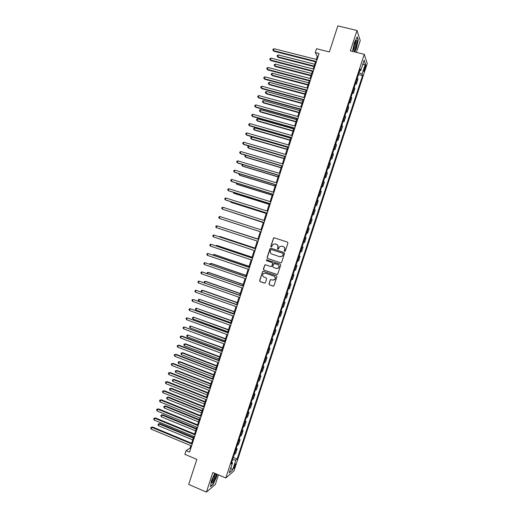 <?xml version="1.0" encoding="UTF-8"?>
<svg xmlns="http://www.w3.org/2000/svg" width="518" height="518" viewBox="0 0 518 518"><rect width="100%" height="100%" fill="white"/><g stroke="black" fill="none" stroke-linecap="round" stroke-linejoin="round"><path stroke-width="0.78" d="M284.641 251.379L285.327 251.023L287.924 243.065L287.432 242.081L274.326 237.82L273.627 237.95L270.784 246.244L271.121 246.931L271.62 246.84L272.96 244.354L275.226 243.926L276.314 244.282C277.674 244.891 278.192 245.94 277.862 247.436L277.525 248.459L277.868 249.152L278.373 249.048L279.668 246.6L281.986 246.141L283.081 246.497C284.453 247.105 284.971 248.161 284.641 249.657L284.304 250.686L284.641 251.379M235.347 465.552L235.677 463.863C235.347 463.604 234.784 464.549 233.981 466.712L233.657 468.401C233.987 468.654 234.55 467.709 235.347 465.552M268.939 283.819L269.425 284.809L273.083 286.065L273.86 285.891L276.929 276.761L276.444 275.77L263.416 271.348L262.684 271.497L259.602 280.614L260.075 281.604L264.471 283.113L265.436 282.614L266.66 278.859L266.181 277.868L263.999 277.124C262.451 276.204 262.225 275.013 263.319 273.549L265.294 273.141L273.867 276.055C275.401 276.942 275.654 278.121 274.611 279.591L272.572 280.044L270.377 279.72L268.939 283.819L269.606 284.816L273.394 286.104M356.39 52.37L360.237 40.585L357.006 30.484L337.833 25.9L329.364 51.936L316.537 48.731L315.294 52.564L319.049 53.509L189.562 452.11L186.046 450.634L184.848 454.338L196.827 459.382L188.681 484.427L206.429 492.1L215.307 484.505L218.447 474.876M357.006 30.484L350.356 50.874L364.277 54.319L225.796 477.991L212.82 472.494L206.429 492.1M280.659 262.846L281.637 262.341L284.511 253.509L284.026 252.525L270.946 248.213L269.982 248.724L267.12 257.504L267.599 258.488L280.853 262.879M280.717 265.145L277.635 274.294L276.871 274.462L263.837 270.053L263.358 269.062L264.815 264.957L265.546 264.808L270.817 266.582L271.788 266.084L272.597 263.584L272.118 262.594L266.621 260.755L266.459 259.816L280.238 264.154L280.717 265.145M364.853 66.628L363.778 71.296C363.96 71.704 364.296 71.186 364.801 69.749L365.876 65.074C365.695 64.672 365.358 65.19 364.853 66.628M364.277 54.319L367.243 63.533L233.987 470.888L225.796 477.991M359.738 70.629L360.761 70.565L360.237 69.114L231.164 463.96L232.504 462.852L231.76 462.134M360.761 70.565L364.16 60.166L365.41 63.954L362.063 74.178L359.071 72.669M358.469 74.521L362.568 75.563L362.063 74.178M362.568 75.563L237.127 459.052L235.845 460.107L232.614 469.981L229.228 472.889L232.504 462.852M190.825 445.661L190.009 448.161L186.046 450.634M315.294 52.564L317.275 56.352L316.278 59.44M315.494 61.836L313.176 68.972M312.412 71.335L310.088 78.496M309.324 80.834L306.993 88.015M306.242 90.32L303.904 97.52M303.166 99.799L300.822 107.025M300.09 109.272L297.733 116.518M297.015 118.739L294.658 125.997M293.939 128.192L291.576 135.476M290.87 137.646L288.5 144.943M287.807 147.086L285.424 154.409M284.745 156.514L282.355 163.863M281.682 165.941L279.286 173.303M278.626 175.356L276.224 182.744M275.57 184.764L273.161 192.172M272.513 194.166L270.098 201.593M269.464 203.561L267.042 211.007M266.414 212.943L263.986 220.415M263.364 222.326L260.936 229.811M260.321 231.695L257.893 239.186M257.278 241.077L254.85 248.543M254.228 250.459L251.813 257.886M251.185 259.835L248.782 267.23M248.141 269.198L245.752 276.56M245.105 278.554L242.722 285.884M242.068 287.904L239.698 295.202M239.031 297.248L236.674 304.513M236.001 306.578L233.65 313.811M232.97 315.909L230.633 323.109M229.94 325.226L227.616 332.394M226.916 334.537L224.598 341.673M223.899 343.835L221.587 350.945M220.875 353.134L218.583 360.204M217.864 362.419L215.572 369.464M214.847 371.697L212.568 378.71M211.836 380.97L209.57 387.95M208.825 390.235L206.572 397.183M205.821 399.495L203.574 406.403M202.816 408.741L200.583 415.624M199.812 417.981L197.591 424.831M196.814 427.22L194.6 434.032M193.816 436.441L191.615 443.227M318.065 56.553L317.275 56.352M190.747 448.471L190.009 448.161M355.4 83.91L356.345 84.149L357.944 79.267L357.381 77.842M352.337 93.285L353.282 93.531L354.875 88.656L354.293 87.296M349.268 102.655L350.213 102.907L351.806 98.031L351.204 96.736M346.212 112.017L347.151 112.276L348.743 107.407L348.122 106.171M343.149 121.374L344.094 121.633L345.681 116.77L345.04 115.598M340.093 130.724L341.038 130.983L342.625 126.12L341.964 125.013M337.043 140.067L337.982 140.326L339.568 135.47L338.889 134.421M333.993 149.398L334.926 149.663L336.519 144.813L335.813 143.829M330.944 158.722L331.876 158.994L333.462 154.144L332.744 153.218M327.9 168.039L328.833 168.311L330.419 163.468L329.675 162.607M324.857 177.35L325.79 177.622L327.37 172.785L326.605 171.989M321.814 186.648L322.746 186.927L324.326 182.09L323.543 181.358M318.777 195.946L319.703 196.225L321.283 191.395L320.48 190.721M315.74 205.232L316.666 205.516L318.246 200.686L317.424 200.077M312.704 214.51L313.636 214.795L315.209 209.971L314.368 209.427M309.673 223.782L310.599 224.074L312.179 219.25L311.318 218.764M306.65 233.042L307.569 233.34L309.149 228.522L308.262 228.101M303.619 242.301L304.545 242.599L306.119 237.781L305.219 237.425M302.169 246.743L303.095 247.041L302.169 246.743M300.589 251.58L301.521 251.852L303.095 247.041M299.151 255.983L300.071 256.287L299.126 256.047M297.546 260.884L298.498 261.091L300.071 256.287M296.128 265.222L297.047 265.527L296.089 265.352M294.509 270.182L295.48 270.331L297.047 265.527M293.11 274.449L294.03 274.76L293.052 274.644M291.472 279.474L292.463 279.558L294.03 274.76M290.099 283.67L291.012 283.987L290.015 283.929M288.435 288.759L289.445 288.779L291.012 283.987M287.089 292.89L288.002 293.201L286.978 293.207M285.405 298.031L286.435 297.992L288.002 293.201M284.078 302.091L284.991 302.415L283.948 302.48M282.375 307.297L283.424 307.2L284.991 302.415M281.067 311.292L281.98 311.616L280.924 311.745M279.351 316.556L280.419 316.394L281.98 311.616M278.062 320.487L278.975 320.81L277.894 320.998M276.321 325.809L277.415 325.589L278.975 320.81M275.064 329.668L275.971 329.998L274.87 330.244M273.303 335.055L274.411 334.77L275.971 329.998M272.06 338.843L272.967 339.173L271.853 339.484M270.279 344.289L271.413 343.946L272.967 339.173M269.062 348.012L269.969 348.349L268.836 348.718M267.269 353.516L268.415 353.114L269.969 348.349M266.071 357.174L266.977 357.511L265.818 357.944M264.251 362.736L265.417 362.276L266.977 357.511M263.079 366.33L263.979 366.666L262.807 367.165M261.24 371.95L262.425 371.425L263.979 366.666M260.088 375.479L260.988 375.815L259.796 376.372M258.229 381.157L259.434 380.575L260.988 375.815M257.103 384.615L258.003 384.958L256.786 385.573M255.225 390.358L256.449 389.711L258.003 384.958M254.118 393.745L255.011 394.094L253.781 394.768M252.221 399.546L253.464 398.841L255.011 394.094M251.133 402.875L252.033 403.224L250.777 403.956M249.216 408.728L250.479 407.964L252.033 403.224M248.154 411.991L249.048 412.341L247.779 413.137M246.218 417.909L247.5 417.081L249.048 412.341M245.176 421.095L246.069 421.451L244.781 422.306M243.22 427.072L244.522 426.191L246.069 421.451M242.197 430.199L243.091 430.562L241.783 431.475M240.222 436.234L241.543 435.288L243.091 430.562M239.225 439.296L240.119 439.659L238.792 440.63M237.231 445.389L238.571 444.386L240.119 439.659M236.253 448.381L237.147 448.743L235.8 449.779M234.246 454.532L235.599 453.47L237.147 448.743M233.288 457.459L237.127 459.052M356.345 84.149L355.775 82.757M353.282 93.531L352.687 92.204M350.213 102.907L349.605 101.645M347.151 112.276L346.523 111.072M344.094 121.633L343.44 120.493M341.038 130.983L340.365 129.908M337.982 140.326L337.289 139.316M334.926 149.663L334.214 148.711M331.876 158.994L331.144 158.1M328.833 168.311L328.075 167.489M325.79 177.622L325.013 176.858M322.746 186.927L321.95 186.227M319.703 196.225L318.894 195.59M316.666 205.516L315.838 204.94M313.636 214.795L312.781 214.284M310.599 224.074L309.732 223.621M307.569 233.34L306.682 232.951M304.545 242.599L303.632 242.269M232.563 459.686L235.845 460.107M362.652 64.782L365.41 63.954M232.614 469.981L230.873 467.838M354.72 51.955L356.358 48.608L358.249 39.873L357.265 36.862L354.338 42.774L352.493 51.405M214.756 473.31L211.448 480.723L210.47 486.726L213.138 484.472L216.725 476.379L217.074 474.294M284.764 251.405L284.809 249.702C285.14 248.206 284.622 247.157 283.255 246.549L283.081 246.497M282.161 246.192L283.255 246.549M275.246 243.933L276.489 244.334C277.849 244.943 278.367 245.992 278.036 247.481L277.985 249.177M274.495 237.872L273.543 238.39L270.966 246.296L271.244 246.956M270.992 248.232L270.163 248.769L267.307 257.537L267.787 258.521L280.834 262.872M283.223 253.995L282.886 253.308L271.4 249.521L270.901 249.618L270.377 250.952C270.046 252.441 270.558 253.496 271.911 254.105L279.759 256.701L282.135 256.203L283.391 254.04L282.886 253.308M271.51 249.546L283.055 253.347M280.089 256.786L282.304 256.242L282.867 255.083M283.391 254.04L283.042 255.121M265.514 264.802L264.769 265.339L263.545 269.088L264.025 270.072L277.124 274.501M271.037 266.621L271.969 266.11L272.779 263.617L272.3 262.626L266.621 260.755M266.984 259.725L266.809 260.794M276.314 268.434L278.334 267.994C279.409 266.524 279.17 265.339 277.616 264.439L273.841 263.578L272.798 266.42L273.284 267.411L276.314 268.434M276.761 268.525L278.509 268.02C279.578 266.55 279.344 265.365 277.79 264.465L277.616 264.439M274.559 263.416L277.79 264.465M271.037 279.532L270.351 280.07L269.127 283.825M273.167 280.154L274.793 279.603C275.829 278.134 275.582 276.962 274.048 276.075L273.867 276.055M265.294 273.141L274.048 276.075M263.358 271.335L262.645 271.872L259.79 280.626L260.269 281.611L264.769 283.145M314.711 64.251L278.308 54.953L277.719 56.779L278.134 57.381L313.96 66.569M278.134 57.381L277.104 56.177L277.719 56.779L314.109 66.103M277.104 56.177L277.344 55.445L278.308 54.953M316.44 61.545L273.439 50.609L274.048 48.731L317.061 59.635M316.284 62.03L273.88 51.243L272.811 50L273.057 49.249L274.048 48.731M273.88 51.243L272.811 50M311.7 73.517L275.356 64.096L274.767 65.928L275.188 66.505L310.955 75.809M275.188 66.505L274.151 65.313L274.767 65.928L311.098 75.369M274.151 65.313L274.391 64.582L275.356 64.096M308.696 82.776L272.403 73.232L271.814 75.065L272.248 75.615L307.957 85.036M272.248 75.615L271.205 74.437L271.814 75.065L308.093 84.628M271.205 74.437L271.438 73.711L272.403 73.232M305.691 92.029L269.457 82.362L268.868 84.188L269.302 84.719L304.966 94.263M269.302 84.719L268.259 83.56L268.868 84.188L305.089 93.881M268.259 83.56L268.492 82.828L269.457 82.362M313.345 71.076L270.409 59.997L271.018 58.12L313.96 69.172M313.196 71.542L270.856 60.606L269.787 59.376L270.027 58.625L271.018 58.12M270.856 60.606L269.787 59.376M310.25 80.607L267.385 69.373L267.987 67.502L310.865 78.697M310.107 81.041L267.838 69.956L266.764 68.745L267.003 67.994L267.987 67.502M267.838 69.956L266.764 68.745M307.155 90.126L264.361 78.742L264.963 76.871L307.776 88.222M307.025 90.527L264.821 79.299L263.74 78.101L263.986 77.357L264.963 76.871M264.821 79.299L263.74 78.101M302.687 101.275L266.505 91.485L265.915 93.311L266.362 93.816L301.968 103.477M266.362 93.816L265.32 92.67L265.915 93.311L302.085 103.121M265.32 92.67L265.553 91.939L266.505 91.485M304.066 99.631L261.337 88.105L261.94 86.234L304.688 97.734M303.943 100.013L261.804 88.643L260.722 87.458L260.968 86.707L261.94 86.234M261.804 88.643L260.722 87.458M354.111 50.809C355.588 49.883 357.867 40.223 356.546 40.443L356.313 40.533C354.888 42.482 353.949 45.474 353.49 49.508L354.111 50.809M353.69 49.398C355.057 47.216 355.749 44.69 355.756 41.828L355.581 41.563M357.09 37.218L358.009 40.015L356.177 48.485L354.5 51.904M215.585 473.666C214.556 474.643 213.507 476.67 212.425 479.746L211.797 482.42C212.199 484.239 213.435 482.504 215.507 477.207L216.129 473.892M211.862 481.921C212.607 481.604 213.487 480.037 214.497 477.24L214.86 474.494M216.867 474.21L216.505 476.385L213.027 484.226L210.535 486.331M299.689 110.509L263.565 100.602L262.976 102.428L263.429 102.907L298.977 112.691M263.565 100.602L262.613 101.049L262.373 101.774L262.976 102.428L299.087 112.354M296.691 119.736L260.619 109.712L260.03 111.532L260.489 111.992L295.992 121.892M260.619 109.712L259.673 110.146L259.434 110.871L260.03 111.532L296.089 121.581M293.693 128.956L257.679 118.81L257.09 120.629L257.556 121.07L293 131.086M257.679 118.81L256.734 119.231L256.501 119.962L257.09 120.629L293.097 130.801M290.702 138.17L254.739 127.907L254.157 129.72L254.629 130.135L290.022 140.268M254.739 127.907L253.801 128.315L253.567 129.04L254.157 129.72L290.099 140.015M287.71 147.377L251.806 136.992L251.217 138.805L251.703 139.2L287.037 149.449M251.806 136.992L250.867 137.393L250.634 138.118L251.217 138.805L287.114 149.216M300.984 109.136L258.314 97.462L258.922 95.59L301.599 107.232M300.867 109.486L258.793 97.973L257.705 96.801L257.951 96.05L258.922 95.59M297.895 118.628L255.296 106.812L255.905 104.94L298.51 116.731M297.792 118.952L255.782 107.291L254.694 106.138L254.934 105.387L255.905 104.94M294.813 128.114L252.285 116.149L252.888 114.284L295.428 126.217M294.716 128.412L252.778 116.608L251.683 115.469L251.923 114.718L252.888 114.284M291.738 137.594L249.275 125.479L249.877 123.614L292.353 135.697M291.647 137.866L249.773 125.913L248.672 124.786L248.912 124.042L249.877 123.614M288.662 147.06L246.264 134.803L246.866 132.938L289.277 145.169M288.578 147.306L246.769 135.217L245.668 134.104L245.908 133.359L246.866 132.938M284.725 156.578L248.873 146.07L248.284 147.883L248.776 148.252L284.058 158.625M248.873 146.07L247.941 146.458L247.708 147.183L248.284 147.883L284.123 158.417M285.586 156.527L243.253 144.121L243.855 142.262L286.201 154.636M285.515 156.74L243.771 144.509L242.664 143.408L242.903 142.664L243.855 142.262M245.888 155.309L245.357 156.954L245.856 157.297L281.08 167.787M245.681 155.251L244.781 156.248L245.357 156.954L281.138 167.605M282.517 165.98L240.248 153.432L240.851 151.567L283.126 164.089M282.452 166.168L240.773 153.794L239.666 152.706L239.905 151.962L240.851 151.567M242.884 164.607L242.43 166.019L242.929 166.336L278.108 176.942M242.385 164.452L241.854 165.3L242.43 166.019L278.16 176.787M279.448 175.427L237.244 162.73L237.846 160.871L280.057 173.536M279.39 175.589L237.775 163.066L236.661 161.998L236.901 161.253L237.846 160.871M239.886 173.893L239.504 175.071L240.015 175.369L275.136 186.091M239.148 173.666L238.934 174.346L239.504 175.071L275.175 185.962M276.379 184.861L234.246 172.028L234.848 170.169L276.994 182.977M276.334 184.997L234.784 172.339L233.67 171.283L233.909 170.539L234.848 170.169M236.888 183.171L236.577 184.123L237.095 184.395L272.164 195.234M236.156 182.945L236.577 184.123L272.203 195.131M273.316 194.295L231.248 181.313L231.85 179.455L273.931 192.411M273.277 194.405L231.792 181.598L230.672 180.555L230.911 179.817L231.85 179.455M233.89 192.443L233.657 193.162L234.181 193.415L269.198 204.37M233.158 192.21L233.657 193.162L269.224 204.293M270.254 203.716L228.257 190.592L228.852 188.733L270.869 201.832M270.228 203.801L228.807 190.851L227.68 189.828L227.92 189.083L228.852 188.733M230.899 201.703L230.743 202.195L231.274 202.421L266.233 213.494M230.219 201.489L230.743 202.195L266.252 213.442M227.907 210.962L263.274 222.617M227.551 210.845L263.28 222.591M225.459 220.422L260.314 231.727L225.459 220.422M222.326 227.538L257.938 239.031L222.533 227.603M254.992 248.116L220.228 236.596L219.548 236.836M254.979 248.154L219.671 236.461L219.023 236.661M252.039 257.206L217.327 245.571L216.764 245.454L216.569 246.063M252.013 257.271L216.764 245.454L215.844 245.823M249.087 266.291L214.433 254.545L213.856 254.448L213.591 255.283M249.054 266.381L213.856 254.448L212.866 255.037M246.141 275.369L211.538 263.507L210.956 263.435L210.612 264.497M246.102 275.485L210.956 263.435L210.068 263.688L209.887 264.251M243.195 284.434L208.644 272.462L208.055 272.41L207.64 273.698M243.149 284.576L208.055 272.41L207.174 272.656L207.012 273.485M240.248 293.499L205.75 281.41L205.154 281.378L204.668 282.899M240.197 293.667L205.154 281.378L204.28 281.617L204.332 282.783M237.309 302.551L202.862 290.345L202.26 290.345L201.696 292.087M237.244 302.745L202.26 290.345L201.385 290.572L201.152 291.284L201.638 292.068M234.369 311.603L199.365 299.3L198.789 301.087L233.709 313.63M234.298 311.817L199.365 299.3L198.498 299.514L198.264 300.233L198.789 301.087M231.429 320.642L196.477 308.249L195.901 310.036L230.763 322.695M231.352 320.882L196.477 308.249L195.61 308.456L195.377 309.168L195.901 310.036M228.496 329.675L193.59 317.191L193.013 318.978L227.823 331.753M228.412 329.94L193.59 317.191L192.722 317.385L192.495 318.097L193.013 318.978M225.563 338.701L190.702 326.126L190.125 327.913L224.883 340.799M225.472 338.992L190.702 326.126L189.841 326.308L189.607 327.02L190.125 327.913M222.636 347.72L187.814 335.049L187.238 336.836L221.95 349.844M222.533 348.038L187.814 335.049L186.959 335.224L186.733 335.942L187.238 336.836M219.71 356.734L185.58 343.842L184.932 343.971L184.356 345.759L219.01 358.877M219.6 357.07L184.932 343.971L184.084 344.14L185.58 343.842M184.356 345.759L183.851 344.852L184.084 344.14M216.783 365.734L182.705 352.732L182.058 352.887L181.481 354.668L216.077 367.903M216.666 366.096L182.058 352.887L181.203 353.043L182.705 352.732M181.481 354.668L180.976 353.755L181.203 353.043M267.197 213.131L225.265 199.857L225.861 198.005L267.806 211.247M267.178 213.189L225.822 200.097L224.695 199.087L224.935 198.342L225.861 198.005M264.141 222.539L222.274 209.123L222.869 207.271L264.75 220.655M264.128 222.572L222.837 209.337L221.704 208.34L221.944 207.601L222.869 207.271M219.885 216.524L218.959 216.848L218.725 217.586L219.282 218.376L261.085 231.941L219.282 218.376L219.885 216.524L261.7 230.057M216.297 227.622L215.741 226.819L215.98 226.081L216.893 225.777L258.644 239.452L216.893 225.777L216.297 227.622L258.035 241.33M255.614 248.789L213.915 235.017L255.601 248.834M213.319 236.868L212.762 236.053L213.002 235.314L213.915 235.017L213.319 236.868L254.992 250.712M252.577 258.145L210.93 244.25L252.551 258.21M210.334 246.095L209.784 245.273L210.023 244.535L210.93 244.25L210.334 246.095L251.942 260.088M249.54 267.482L207.951 253.477L249.508 267.579M207.355 255.322L206.811 254.487L207.051 253.755L207.951 253.477L207.355 255.322L248.899 269.457M246.51 276.819L204.979 262.697L246.464 276.942M204.383 264.543L203.839 263.694L204.079 262.963L204.979 262.697L204.383 264.543L245.862 278.813M243.479 286.15L202.007 271.911L243.428 286.299M201.411 273.75L200.867 272.895L201.107 272.164L202.007 271.911L201.411 273.75L242.819 288.17M240.449 295.467L199.035 281.112L240.391 295.642M198.439 282.951L197.902 282.09L198.141 281.352L199.035 281.112L198.439 282.951L239.789 297.513M237.425 304.778L196.063 290.307L237.361 304.979M195.474 292.146L194.936 291.271L195.176 290.54L196.063 290.307L195.474 292.146L236.752 306.85M234.401 314.083L193.097 299.495L234.33 314.309M192.508 301.334L191.977 300.453L192.21 299.715L193.097 299.495L192.508 301.334L233.722 316.174M231.384 323.381L190.138 308.676L231.3 323.633M189.543 310.515L189.018 309.622L189.251 308.89L190.138 308.676L189.543 310.515L230.691 325.498M228.367 332.666L187.173 317.851L228.276 332.951M186.584 319.684L186.059 318.784L186.292 318.052L187.173 317.851L186.584 319.684L227.667 334.809M225.349 341.951L184.214 327.02L225.252 342.256M183.625 328.852L183.107 327.939L183.34 327.208L184.214 327.02L183.625 328.852L224.644 344.114M222.339 351.223L181.928 336.059L181.261 336.176L222.228 351.554M180.665 338.008L180.154 337.089L180.387 336.357L181.261 336.176L180.665 338.008L221.626 353.412M219.328 360.489L178.982 345.189L178.302 345.325L219.211 360.845M177.713 347.157L177.201 346.225L177.434 345.493L178.302 345.325L177.713 347.157L218.609 362.704M177.434 345.493L178.982 345.189M216.317 369.748L176.036 354.312L175.356 354.474L216.194 370.13M174.76 356.3L174.255 355.361L174.488 354.629L175.356 354.474L174.76 356.3L215.592 371.989M174.488 354.629L176.036 354.312M213.863 374.734L179.837 361.616L179.176 361.791L178.6 363.571L213.151 376.923M213.733 375.123L179.176 361.791L178.334 361.933L179.837 361.616M178.6 363.571L178.101 362.645L178.334 361.933M213.312 378.995L173.096 363.422L172.403 363.61L213.183 379.409M171.814 365.436L171.309 364.484L171.542 363.753L172.403 363.61L171.814 365.436L212.581 381.261M171.542 363.753L173.096 363.422M210.943 383.721L176.968 370.493L176.301 370.694L175.725 372.468L210.224 385.936M210.807 384.136L176.301 370.694L175.46 370.823L176.968 370.493M175.725 372.468L175.233 371.535L175.46 370.823M210.314 388.241L170.157 372.526L169.457 372.733L210.172 388.675M168.868 374.559L168.363 373.601L168.603 372.869L169.457 372.733L168.868 374.559L209.57 390.527M168.603 372.869L170.157 372.526M208.022 392.702L174.1 379.364L173.433 379.584L172.857 381.358L207.297 394.943M207.88 393.143L173.433 379.584L172.591 379.707L174.1 379.364M172.857 381.358L172.364 380.419L172.591 379.707M207.31 397.474L167.223 381.624L166.511 381.857L207.161 397.934M165.922 383.683L165.423 382.711L165.663 381.98L166.511 381.857L165.922 383.683L206.559 399.786M165.663 381.98L167.223 381.624M205.109 401.683L171.238 388.222L170.558 388.468L169.988 390.242L204.377 403.943M204.96 402.143L170.558 388.468L169.723 388.584L171.238 388.222M169.988 390.242L169.496 389.29L169.723 388.584M204.312 406.701L164.284 390.714L163.571 390.973L204.157 407.187M162.982 392.793L162.49 391.815L162.723 391.084L163.571 390.973L162.982 392.793L203.555 409.039M162.723 391.084L164.284 390.714M202.195 410.651L168.376 397.079L167.69 397.345L167.12 399.119L201.457 412.93M202.039 411.137L167.69 397.345L166.861 397.448L168.376 397.079M167.12 399.119L166.628 398.161L166.861 397.448M201.321 415.922L161.351 399.799L160.632 400.077L201.152 416.433M160.043 401.897L159.55 400.906L159.784 400.181L160.632 400.077L160.043 401.897L200.55 418.285M159.784 400.181L161.351 399.799M199.288 419.612L165.52 405.931L164.828 406.216L164.251 407.99L198.536 421.917M199.119 420.117L164.828 406.216L163.999 406.313L165.52 405.931M164.251 407.99L163.766 407.019L163.999 406.313M198.329 425.136L158.424 408.877L157.692 409.175L198.154 425.673M157.109 410.994L156.617 409.997L156.85 409.272L157.692 409.175L157.109 410.994L197.552 427.518M156.85 409.272L158.424 408.877M196.38 428.561L162.665 414.769L161.959 415.08L161.389 416.854L195.623 430.892M196.205 429.098L161.959 415.08L161.137 415.164L162.665 414.769M161.389 416.854L160.91 415.87L161.137 415.164M195.338 434.337L155.497 417.942L154.759 418.266L195.156 434.9M154.17 420.085L153.691 419.075L153.924 418.35L154.759 418.266L154.17 420.085L194.554 436.745M153.924 418.35L155.497 417.942M193.473 437.509L159.809 423.601L159.097 423.938L158.527 425.705L192.709 439.86M193.292 438.066L159.097 423.938L158.281 424.009L159.809 423.601M158.527 425.705L158.048 424.721L158.281 424.009M192.346 443.537L152.57 427L151.826 427.35L192.159 444.127M151.243 429.169L150.757 428.153L150.991 427.428L151.826 427.35L151.243 429.169L191.556 445.966M150.991 427.428L152.57 427M355.808 82.822L357.414 77.907M352.719 92.262L354.325 87.354M349.637 101.703L351.243 96.795M346.555 111.124L348.154 106.229M343.473 120.545L345.079 115.65M340.397 129.96L341.997 125.065M337.328 139.361L338.921 134.473M334.252 148.757L335.852 143.874M331.183 158.145L332.783 153.263M328.121 167.528L329.713 162.646M325.058 176.897L326.651 172.021M321.995 186.26L323.588 181.391M318.933 195.616L320.525 190.754M315.876 204.966L317.469 200.103M312.827 214.31L314.413 209.453M309.777 223.64L311.363 218.79M306.727 232.97L308.307 228.121M303.678 242.288L305.264 237.438M300.634 251.593L302.221 246.756M297.597 260.897L299.177 256.06M294.554 270.195L296.134 265.358M291.517 279.48L293.097 274.65M288.487 288.759L290.067 283.935M285.457 298.031L287.03 293.214M282.427 307.297L284 302.48M279.403 316.55L280.976 311.739M276.379 325.803L277.952 320.992M273.355 335.042L274.928 330.238M270.338 344.276L271.911 339.478M267.32 353.503L268.894 348.705M264.309 362.723L265.876 357.925M261.299 371.93L262.866 367.145M258.288 381.138L259.855 376.353M255.283 390.332L256.844 385.547M252.279 399.52L253.839 394.742M249.281 408.702L250.841 403.923M246.283 417.871L247.837 413.105M243.285 427.039L244.839 422.274M240.287 436.195L241.848 431.436M237.302 445.344L238.856 440.591M234.311 454.487L235.865 449.734M364.445 67.864L365.345 68.091M363.96 69.535L364.801 69.749M355.672 41.395L356.546 40.443M214.996 474.3L215.702 473.711"/></g></svg>
